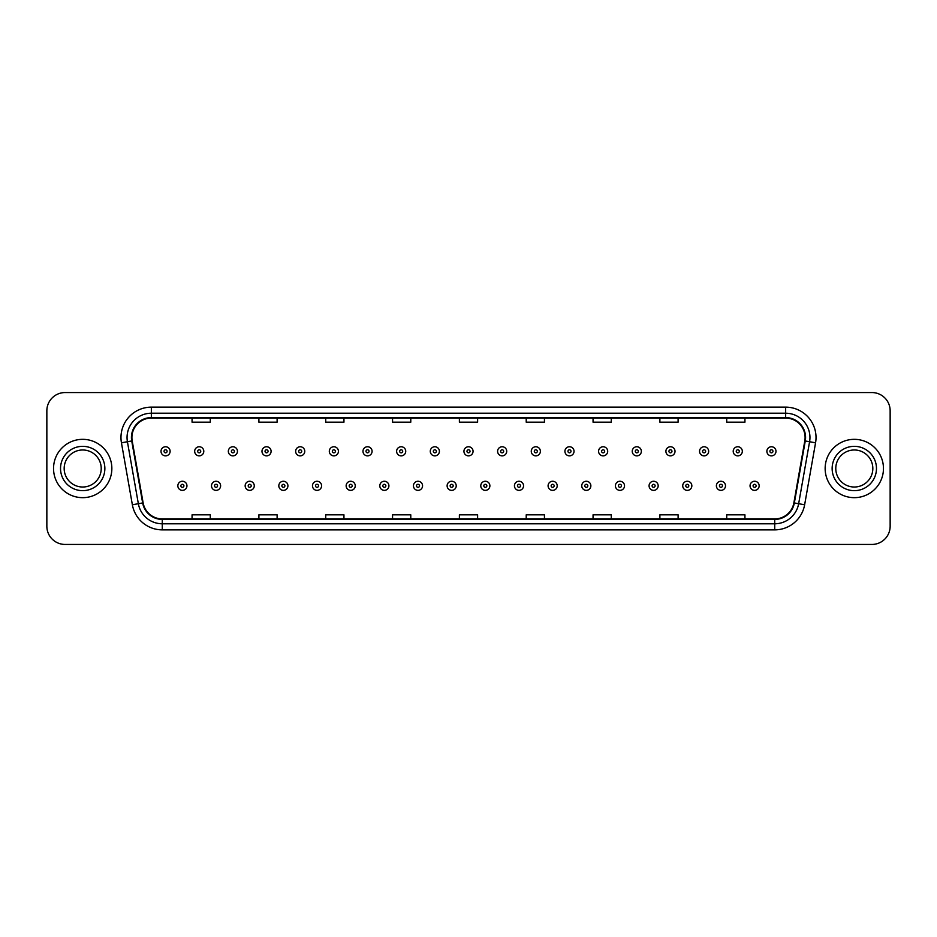 <?xml version="1.0" encoding="UTF-8"?>
<svg xmlns="http://www.w3.org/2000/svg" width="937" height="937" viewBox="0 0 937 937"><rect width="100%" height="100%" fill="white"/><g stroke="black" fill="none" stroke-linecap="round" stroke-linejoin="round"><path stroke-width="1.41" d="M53.538 468.5A29.164 29.164 0 0 0 82.702 497.664A29.164 29.164 0 0 0 111.854 468.5A29.164 29.164 0 0 0 82.702 439.336A29.164 29.164 0 0 0 53.538 468.5A29.164 29.164 0 0 0 82.702 497.664A29.164 29.164 0 0 0 111.854 468.5A29.164 29.164 0 0 0 82.702 439.336A29.164 29.164 0 0 0 53.538 468.5M825.146 468.5A29.164 29.164 0 0 0 854.298 497.664A29.164 29.164 0 0 0 883.462 468.5A29.164 29.164 0 0 0 854.298 439.336A29.164 29.164 0 0 0 825.146 468.5A29.164 29.164 0 0 0 854.298 497.664A29.164 29.164 0 0 0 883.462 468.5A29.164 29.164 0 0 0 854.298 439.336A29.164 29.164 0 0 0 825.146 468.5M131.906 437.509A19.443 19.443 0 0 1 151.349 418.078L785.651 418.078A19.443 19.443 0 0 1 804.801 440.894L793.873 502.864A19.443 19.443 0 0 1 774.723 518.922L162.277 518.922A19.443 19.443 0 0 1 143.127 502.864L132.199 440.894A19.443 19.443 0 0 1 131.906 437.509M131.426 437.509A19.923 19.923 0 0 0 131.73 440.976L142.658 502.946A19.923 19.923 0 0 0 162.277 519.414L774.723 519.414A19.923 19.923 0 0 0 794.342 502.946L805.27 440.976A19.923 19.923 0 0 0 785.651 417.586L151.349 417.586A19.923 19.923 0 0 0 131.426 437.509M121.435 442.791A30.382 30.382 0 0 1 151.349 407.138L785.651 407.138A30.382 30.382 0 0 1 815.565 442.791L804.637 504.762A30.382 30.382 0 0 1 774.723 529.862L162.277 529.862A30.382 30.382 0 0 1 132.363 504.762L121.435 442.791L127.42 441.737A24.303 24.303 0 0 1 151.349 413.217L785.651 413.217A24.303 24.303 0 0 1 809.58 441.737L798.652 503.708A24.303 24.303 0 0 1 774.723 523.783L162.277 523.783A24.303 24.303 0 0 1 138.348 503.708L127.42 441.737A24.303 24.303 0 0 1 127.045 437.509M890.15 410.781A18.225 18.225 0 0 0 871.925 392.556L65.075 392.556A18.225 18.225 0 0 0 46.85 410.781L46.85 526.219A18.225 18.225 0 0 0 65.075 544.444L871.925 544.444A18.225 18.225 0 0 0 890.15 526.219L890.15 410.781L890.15 526.219M794.342 502.946L798.652 503.708L809.58 441.737L815.565 442.791M459.388 418.078L459.388 422.189L477.612 422.189L477.612 418.078M392.556 418.078L392.556 422.189L410.781 422.189L410.781 418.078M325.725 418.078L325.725 422.189L343.949 422.189L343.949 418.078M258.893 418.078L258.893 422.189L277.118 422.189L277.118 418.078M192.062 418.078L192.062 422.189L210.286 422.189L210.286 418.078M526.219 418.078L526.219 422.189L544.444 422.189L544.444 418.078M593.051 418.078L593.051 422.189L611.275 422.189L611.275 418.078M659.882 418.078L659.882 422.189L678.107 422.189L678.107 418.078M726.714 418.078L726.714 422.189L744.938 422.189L744.938 418.078M477.612 518.922L477.612 514.811L459.388 514.811L459.388 518.922M410.781 518.922L410.781 514.811L392.556 514.811L392.556 518.922M343.949 518.922L343.949 514.811L325.725 514.811L325.725 518.922M277.118 518.922L277.118 514.811L258.893 514.811L258.893 518.922M210.286 518.922L210.286 514.811L192.062 514.811L192.062 518.922M544.444 518.922L544.444 514.811L526.219 514.811L526.219 518.922M611.275 518.922L611.275 514.811L593.051 514.811L593.051 518.922M678.107 518.922L678.107 514.811L659.882 514.811L659.882 518.922M744.938 518.922L744.938 514.811L726.714 514.811L726.714 518.922M46.85 410.781L46.85 526.219M871.925 392.556L65.075 392.556M65.075 544.444L871.925 544.444M170.124 451.306A4.556 4.556 0 0 1 165.568 455.862A4.556 4.556 0 0 1 161.012 451.306A4.556 4.556 0 0 1 165.568 446.75A4.556 4.556 0 0 1 170.124 451.306A4.556 4.556 0 0 0 165.568 446.75A4.556 4.556 0 0 0 161.012 451.306M177.843 485.811A4.556 4.556 0 0 1 182.399 481.255A4.556 4.556 0 0 1 186.955 485.811A4.556 4.556 0 0 1 182.399 490.367A4.556 4.556 0 0 1 177.843 485.811A4.556 4.556 0 0 0 182.399 490.367A4.556 4.556 0 0 0 186.955 485.811M101.219 468.5A18.517 18.517 0 0 0 82.702 449.983A18.517 18.517 0 0 0 64.173 468.5A18.517 18.517 0 0 0 82.702 487.017A18.517 18.517 0 0 0 101.219 468.5A18.517 18.517 0 0 1 82.702 487.017A18.517 18.517 0 0 1 64.173 468.5M203.786 451.306A4.556 4.556 0 0 1 199.23 455.862A4.556 4.556 0 0 1 194.673 451.306A4.556 4.556 0 0 1 199.23 446.75A4.556 4.556 0 0 1 203.786 451.306A4.556 4.556 0 0 0 199.23 446.75A4.556 4.556 0 0 0 194.673 451.306M237.448 451.306A4.556 4.556 0 0 1 232.891 455.862A4.556 4.556 0 0 1 228.335 451.306A4.556 4.556 0 0 1 232.891 446.75A4.556 4.556 0 0 1 237.448 451.306A4.556 4.556 0 0 0 232.891 446.75A4.556 4.556 0 0 0 228.335 451.306M271.098 451.306A4.556 4.556 0 0 1 266.541 455.862A4.556 4.556 0 0 1 261.985 451.306A4.556 4.556 0 0 1 266.541 446.75A4.556 4.556 0 0 1 271.098 451.306A4.556 4.556 0 0 0 266.541 446.75A4.556 4.556 0 0 0 261.985 451.306M304.759 451.306A4.556 4.556 0 0 1 300.203 455.862A4.556 4.556 0 0 1 295.647 451.306A4.556 4.556 0 0 1 300.203 446.75A4.556 4.556 0 0 1 304.759 451.306A4.556 4.556 0 0 0 300.203 446.75A4.556 4.556 0 0 0 295.647 451.306M211.504 485.811A4.556 4.556 0 0 1 216.06 481.255A4.556 4.556 0 0 1 220.617 485.811A4.556 4.556 0 0 1 216.06 490.367A4.556 4.556 0 0 1 211.504 485.811A4.556 4.556 0 0 0 216.06 490.367A4.556 4.556 0 0 0 220.617 485.811M245.154 485.811A4.556 4.556 0 0 1 249.71 481.255A4.556 4.556 0 0 1 254.278 485.811A4.556 4.556 0 0 1 249.71 490.367A4.556 4.556 0 0 1 245.154 485.811A4.556 4.556 0 0 0 249.71 490.367A4.556 4.556 0 0 0 254.278 485.811M278.816 485.811A4.556 4.556 0 0 1 283.372 481.255A4.556 4.556 0 0 1 287.928 485.811A4.556 4.556 0 0 1 283.372 490.367A4.556 4.556 0 0 1 278.816 485.811A4.556 4.556 0 0 0 283.372 490.367A4.556 4.556 0 0 0 287.928 485.811M872.827 468.5A18.517 18.517 0 0 0 854.298 449.983A18.517 18.517 0 0 0 835.781 468.5A18.517 18.517 0 0 0 854.298 487.017A18.517 18.517 0 0 0 872.827 468.5A18.517 18.517 0 0 1 854.298 487.017A18.517 18.517 0 0 1 835.781 468.5M338.421 451.306A4.556 4.556 0 0 1 333.865 455.862A4.556 4.556 0 0 1 329.309 451.306A4.556 4.556 0 0 1 333.865 446.75A4.556 4.556 0 0 1 338.421 451.306A4.556 4.556 0 0 0 333.865 446.75A4.556 4.556 0 0 0 329.309 451.306M372.083 451.306A4.556 4.556 0 0 1 367.527 455.862A4.556 4.556 0 0 1 362.97 451.306A4.556 4.556 0 0 1 367.527 446.75A4.556 4.556 0 0 1 372.083 451.306A4.556 4.556 0 0 0 367.527 446.75A4.556 4.556 0 0 0 362.97 451.306M405.733 451.306A4.556 4.556 0 0 1 401.177 455.862A4.556 4.556 0 0 1 396.62 451.306A4.556 4.556 0 0 1 401.177 446.75A4.556 4.556 0 0 1 405.733 451.306A4.556 4.556 0 0 0 401.177 446.75A4.556 4.556 0 0 0 396.62 451.306M312.478 485.811A4.556 4.556 0 0 1 317.034 481.255A4.556 4.556 0 0 1 321.59 485.811A4.556 4.556 0 0 1 317.034 490.367A4.556 4.556 0 0 1 312.478 485.811A4.556 4.556 0 0 0 317.034 490.367A4.556 4.556 0 0 0 321.59 485.811M346.14 485.811A4.556 4.556 0 0 1 350.696 481.255A4.556 4.556 0 0 1 355.252 485.811A4.556 4.556 0 0 1 350.696 490.367A4.556 4.556 0 0 1 346.14 485.811A4.556 4.556 0 0 0 350.696 490.367A4.556 4.556 0 0 0 355.252 485.811M379.801 485.811A4.556 4.556 0 0 1 384.357 481.255A4.556 4.556 0 0 1 388.914 485.811A4.556 4.556 0 0 1 384.357 490.367A4.556 4.556 0 0 1 379.801 485.811A4.556 4.556 0 0 0 384.357 490.367A4.556 4.556 0 0 0 388.914 485.811M439.394 451.306A4.556 4.556 0 0 1 434.838 455.862A4.556 4.556 0 0 1 430.282 451.306A4.556 4.556 0 0 1 434.838 446.75A4.556 4.556 0 0 1 439.394 451.306A4.556 4.556 0 0 0 434.838 446.75A4.556 4.556 0 0 0 430.282 451.306M473.056 451.306A4.556 4.556 0 0 1 468.5 455.862A4.556 4.556 0 0 1 463.944 451.306A4.556 4.556 0 0 1 468.5 446.75A4.556 4.556 0 0 1 473.056 451.306A4.556 4.556 0 0 0 468.5 446.75A4.556 4.556 0 0 0 463.944 451.306M506.718 451.306A4.556 4.556 0 0 1 502.162 455.862A4.556 4.556 0 0 1 497.606 451.306A4.556 4.556 0 0 1 502.162 446.75A4.556 4.556 0 0 1 506.718 451.306A4.556 4.556 0 0 0 502.162 446.75A4.556 4.556 0 0 0 497.606 451.306M540.38 451.306A4.556 4.556 0 0 1 535.823 455.862A4.556 4.556 0 0 1 531.267 451.306A4.556 4.556 0 0 1 535.823 446.75A4.556 4.556 0 0 1 540.38 451.306A4.556 4.556 0 0 0 535.823 446.75A4.556 4.556 0 0 0 531.267 451.306M574.03 451.306A4.556 4.556 0 0 1 569.473 455.862A4.556 4.556 0 0 1 564.917 451.306A4.556 4.556 0 0 1 569.473 446.75A4.556 4.556 0 0 1 574.03 451.306A4.556 4.556 0 0 0 569.473 446.75A4.556 4.556 0 0 0 564.917 451.306M413.451 485.811A4.556 4.556 0 0 1 418.007 481.255A4.556 4.556 0 0 1 422.564 485.811A4.556 4.556 0 0 1 418.007 490.367A4.556 4.556 0 0 1 413.451 485.811A4.556 4.556 0 0 0 418.007 490.367A4.556 4.556 0 0 0 422.564 485.811M447.113 485.811A4.556 4.556 0 0 1 451.669 481.255A4.556 4.556 0 0 1 456.225 485.811A4.556 4.556 0 0 1 451.669 490.367A4.556 4.556 0 0 1 447.113 485.811A4.556 4.556 0 0 0 451.669 490.367A4.556 4.556 0 0 0 456.225 485.811M480.775 485.811A4.556 4.556 0 0 1 485.331 481.255A4.556 4.556 0 0 1 489.887 485.811A4.556 4.556 0 0 1 485.331 490.367A4.556 4.556 0 0 1 480.775 485.811A4.556 4.556 0 0 0 485.331 490.367A4.556 4.556 0 0 0 489.887 485.811M514.436 485.811A4.556 4.556 0 0 1 518.993 481.255A4.556 4.556 0 0 1 523.549 485.811A4.556 4.556 0 0 1 518.993 490.367A4.556 4.556 0 0 1 514.436 485.811A4.556 4.556 0 0 0 518.993 490.367A4.556 4.556 0 0 0 523.549 485.811M548.086 485.811A4.556 4.556 0 0 1 552.643 481.255A4.556 4.556 0 0 1 557.199 485.811A4.556 4.556 0 0 1 552.643 490.367A4.556 4.556 0 0 1 548.086 485.811A4.556 4.556 0 0 0 552.643 490.367A4.556 4.556 0 0 0 557.199 485.811M607.691 451.306A4.556 4.556 0 0 1 603.135 455.862A4.556 4.556 0 0 1 598.579 451.306A4.556 4.556 0 0 1 603.135 446.75A4.556 4.556 0 0 1 607.691 451.306A4.556 4.556 0 0 0 603.135 446.75A4.556 4.556 0 0 0 598.579 451.306M641.353 451.306A4.556 4.556 0 0 1 636.797 455.862A4.556 4.556 0 0 1 632.241 451.306A4.556 4.556 0 0 1 636.797 446.75A4.556 4.556 0 0 1 641.353 451.306A4.556 4.556 0 0 0 636.797 446.75A4.556 4.556 0 0 0 632.241 451.306M675.015 451.306A4.556 4.556 0 0 1 670.459 455.862A4.556 4.556 0 0 1 665.902 451.306A4.556 4.556 0 0 1 670.459 446.75A4.556 4.556 0 0 1 675.015 451.306A4.556 4.556 0 0 0 670.459 446.75A4.556 4.556 0 0 0 665.902 451.306M708.665 451.306A4.556 4.556 0 0 1 704.109 455.862A4.556 4.556 0 0 1 699.552 451.306A4.556 4.556 0 0 1 704.109 446.75A4.556 4.556 0 0 1 708.665 451.306A4.556 4.556 0 0 0 704.109 446.75A4.556 4.556 0 0 0 699.552 451.306M742.327 451.306A4.556 4.556 0 0 1 737.77 455.862A4.556 4.556 0 0 1 733.214 451.306A4.556 4.556 0 0 1 737.77 446.75A4.556 4.556 0 0 1 742.327 451.306A4.556 4.556 0 0 0 737.77 446.75A4.556 4.556 0 0 0 733.214 451.306M775.988 451.306A4.556 4.556 0 0 1 771.432 455.862A4.556 4.556 0 0 1 766.876 451.306A4.556 4.556 0 0 1 771.432 446.75A4.556 4.556 0 0 1 775.988 451.306A4.556 4.556 0 0 0 771.432 446.75A4.556 4.556 0 0 0 766.876 451.306M581.748 485.811A4.556 4.556 0 0 1 586.304 481.255A4.556 4.556 0 0 1 590.86 485.811A4.556 4.556 0 0 1 586.304 490.367A4.556 4.556 0 0 1 581.748 485.811A4.556 4.556 0 0 0 586.304 490.367A4.556 4.556 0 0 0 590.86 485.811M615.41 485.811A4.556 4.556 0 0 1 619.966 481.255A4.556 4.556 0 0 1 624.522 485.811A4.556 4.556 0 0 1 619.966 490.367A4.556 4.556 0 0 1 615.41 485.811A4.556 4.556 0 0 0 619.966 490.367A4.556 4.556 0 0 0 624.522 485.811M649.072 485.811A4.556 4.556 0 0 1 653.628 481.255A4.556 4.556 0 0 1 658.184 485.811A4.556 4.556 0 0 1 653.628 490.367A4.556 4.556 0 0 1 649.072 485.811A4.556 4.556 0 0 0 653.628 490.367A4.556 4.556 0 0 0 658.184 485.811M682.722 485.811A4.556 4.556 0 0 1 687.289 481.255A4.556 4.556 0 0 1 691.846 485.811A4.556 4.556 0 0 1 687.289 490.367A4.556 4.556 0 0 1 682.722 485.811A4.556 4.556 0 0 0 687.289 490.367A4.556 4.556 0 0 0 691.846 485.811M716.383 485.811A4.556 4.556 0 0 1 720.94 481.255A4.556 4.556 0 0 1 725.496 485.811A4.556 4.556 0 0 1 720.94 490.367A4.556 4.556 0 0 1 716.383 485.811A4.556 4.556 0 0 0 720.94 490.367A4.556 4.556 0 0 0 725.496 485.811M750.045 485.811A4.556 4.556 0 0 1 754.601 481.255A4.556 4.556 0 0 1 759.157 485.811A4.556 4.556 0 0 1 754.601 490.367A4.556 4.556 0 0 1 750.045 485.811A4.556 4.556 0 0 0 754.601 490.367A4.556 4.556 0 0 0 759.157 485.811M785.651 407.138L785.651 417.586M127.42 441.737L131.73 440.976M162.277 529.862L162.277 519.414M774.723 519.414L774.723 529.862M132.363 504.762L142.658 502.946M805.27 440.976L809.58 441.737M151.349 407.138L151.349 417.586M798.652 503.708L804.637 504.762M164.045 451.306A1.523 1.523 0 0 0 165.568 452.829A1.523 1.523 0 0 0 167.091 451.306A1.523 1.523 0 0 0 165.568 449.783A1.523 1.523 0 0 0 164.045 451.306M183.921 485.811A1.523 1.523 0 0 0 182.399 484.3A1.523 1.523 0 0 0 180.876 485.811A1.523 1.523 0 0 0 182.399 487.334A1.523 1.523 0 0 0 183.921 485.811M104.862 468.5A22.16 22.16 0 0 0 82.702 446.34A22.16 22.16 0 0 0 60.53 468.5A22.16 22.16 0 0 0 82.702 490.66A22.16 22.16 0 0 0 104.862 468.5M197.707 451.306A1.523 1.523 0 0 0 199.23 452.829A1.523 1.523 0 0 0 200.741 451.306A1.523 1.523 0 0 0 199.23 449.783A1.523 1.523 0 0 0 197.707 451.306M231.369 451.306A1.523 1.523 0 0 0 232.891 452.829A1.523 1.523 0 0 0 234.402 451.306A1.523 1.523 0 0 0 232.891 449.783A1.523 1.523 0 0 0 231.369 451.306M265.03 451.306A1.523 1.523 0 0 0 266.541 452.829A1.523 1.523 0 0 0 268.064 451.306A1.523 1.523 0 0 0 266.541 449.783A1.523 1.523 0 0 0 265.03 451.306M298.68 451.306A1.523 1.523 0 0 0 300.203 452.829A1.523 1.523 0 0 0 301.726 451.306A1.523 1.523 0 0 0 300.203 449.783A1.523 1.523 0 0 0 298.68 451.306M217.571 485.811A1.523 1.523 0 0 0 216.06 484.3A1.523 1.523 0 0 0 214.538 485.811A1.523 1.523 0 0 0 216.06 487.334A1.523 1.523 0 0 0 217.571 485.811M251.233 485.811A1.523 1.523 0 0 0 249.71 484.3A1.523 1.523 0 0 0 248.2 485.811A1.523 1.523 0 0 0 249.71 487.334A1.523 1.523 0 0 0 251.233 485.811M284.895 485.811A1.523 1.523 0 0 0 283.372 484.3A1.523 1.523 0 0 0 281.861 485.811A1.523 1.523 0 0 0 283.372 487.334A1.523 1.523 0 0 0 284.895 485.811M876.47 468.5A22.16 22.16 0 0 0 854.298 446.34A22.16 22.16 0 0 0 832.138 468.5A22.16 22.16 0 0 0 854.298 490.66A22.16 22.16 0 0 0 876.47 468.5M332.342 451.306A1.523 1.523 0 0 0 333.865 452.829A1.523 1.523 0 0 0 335.387 451.306A1.523 1.523 0 0 0 333.865 449.783A1.523 1.523 0 0 0 332.342 451.306M366.004 451.306A1.523 1.523 0 0 0 367.527 452.829A1.523 1.523 0 0 0 369.037 451.306A1.523 1.523 0 0 0 367.527 449.783A1.523 1.523 0 0 0 366.004 451.306M399.666 451.306A1.523 1.523 0 0 0 401.177 452.829A1.523 1.523 0 0 0 402.699 451.306A1.523 1.523 0 0 0 401.177 449.783A1.523 1.523 0 0 0 399.666 451.306M318.557 485.811A1.523 1.523 0 0 0 317.034 484.3A1.523 1.523 0 0 0 315.511 485.811A1.523 1.523 0 0 0 317.034 487.334A1.523 1.523 0 0 0 318.557 485.811M352.207 485.811A1.523 1.523 0 0 0 350.696 484.3A1.523 1.523 0 0 0 349.173 485.811A1.523 1.523 0 0 0 350.696 487.334A1.523 1.523 0 0 0 352.207 485.811M385.868 485.811A1.523 1.523 0 0 0 384.357 484.3A1.523 1.523 0 0 0 382.835 485.811A1.523 1.523 0 0 0 384.357 487.334A1.523 1.523 0 0 0 385.868 485.811M433.327 451.306A1.523 1.523 0 0 0 434.838 452.829A1.523 1.523 0 0 0 436.361 451.306A1.523 1.523 0 0 0 434.838 449.783A1.523 1.523 0 0 0 433.327 451.306M466.977 451.306A1.523 1.523 0 0 0 468.5 452.829A1.523 1.523 0 0 0 470.023 451.306A1.523 1.523 0 0 0 468.5 449.783A1.523 1.523 0 0 0 466.977 451.306M500.639 451.306A1.523 1.523 0 0 0 502.162 452.829A1.523 1.523 0 0 0 503.673 451.306A1.523 1.523 0 0 0 502.162 449.783A1.523 1.523 0 0 0 500.639 451.306M534.301 451.306A1.523 1.523 0 0 0 535.823 452.829A1.523 1.523 0 0 0 537.334 451.306A1.523 1.523 0 0 0 535.823 449.783A1.523 1.523 0 0 0 534.301 451.306M567.963 451.306A1.523 1.523 0 0 0 569.473 452.829A1.523 1.523 0 0 0 570.996 451.306A1.523 1.523 0 0 0 569.473 449.783A1.523 1.523 0 0 0 567.963 451.306M419.53 485.811A1.523 1.523 0 0 0 418.007 484.3A1.523 1.523 0 0 0 416.496 485.811A1.523 1.523 0 0 0 418.007 487.334A1.523 1.523 0 0 0 419.53 485.811M453.192 485.811A1.523 1.523 0 0 0 451.669 484.3A1.523 1.523 0 0 0 450.147 485.811A1.523 1.523 0 0 0 451.669 487.334A1.523 1.523 0 0 0 453.192 485.811M486.853 485.811A1.523 1.523 0 0 0 485.331 484.3A1.523 1.523 0 0 0 483.808 485.811A1.523 1.523 0 0 0 485.331 487.334A1.523 1.523 0 0 0 486.853 485.811M520.503 485.811A1.523 1.523 0 0 0 518.993 484.3A1.523 1.523 0 0 0 517.47 485.811A1.523 1.523 0 0 0 518.993 487.334A1.523 1.523 0 0 0 520.503 485.811M554.165 485.811A1.523 1.523 0 0 0 552.643 484.3A1.523 1.523 0 0 0 551.132 485.811A1.523 1.523 0 0 0 552.643 487.334A1.523 1.523 0 0 0 554.165 485.811M601.613 451.306A1.523 1.523 0 0 0 603.135 452.829A1.523 1.523 0 0 0 604.658 451.306A1.523 1.523 0 0 0 603.135 449.783A1.523 1.523 0 0 0 601.613 451.306M635.274 451.306A1.523 1.523 0 0 0 636.797 452.829A1.523 1.523 0 0 0 638.32 451.306A1.523 1.523 0 0 0 636.797 449.783A1.523 1.523 0 0 0 635.274 451.306M668.936 451.306A1.523 1.523 0 0 0 670.459 452.829A1.523 1.523 0 0 0 671.97 451.306A1.523 1.523 0 0 0 670.459 449.783A1.523 1.523 0 0 0 668.936 451.306M702.598 451.306A1.523 1.523 0 0 0 704.109 452.829A1.523 1.523 0 0 0 705.631 451.306A1.523 1.523 0 0 0 704.109 449.783A1.523 1.523 0 0 0 702.598 451.306M736.259 451.306A1.523 1.523 0 0 0 737.77 452.829A1.523 1.523 0 0 0 739.293 451.306A1.523 1.523 0 0 0 737.77 449.783A1.523 1.523 0 0 0 736.259 451.306M769.909 451.306A1.523 1.523 0 0 0 771.432 452.829A1.523 1.523 0 0 0 772.955 451.306A1.523 1.523 0 0 0 771.432 449.783A1.523 1.523 0 0 0 769.909 451.306M587.827 485.811A1.523 1.523 0 0 0 586.304 484.3A1.523 1.523 0 0 0 584.793 485.811A1.523 1.523 0 0 0 586.304 487.334A1.523 1.523 0 0 0 587.827 485.811M621.489 485.811A1.523 1.523 0 0 0 619.966 484.3A1.523 1.523 0 0 0 618.443 485.811A1.523 1.523 0 0 0 619.966 487.334A1.523 1.523 0 0 0 621.489 485.811M655.139 485.811A1.523 1.523 0 0 0 653.628 484.3A1.523 1.523 0 0 0 652.105 485.811A1.523 1.523 0 0 0 653.628 487.334A1.523 1.523 0 0 0 655.139 485.811M688.8 485.811A1.523 1.523 0 0 0 687.289 484.3A1.523 1.523 0 0 0 685.767 485.811A1.523 1.523 0 0 0 687.289 487.334A1.523 1.523 0 0 0 688.8 485.811M722.462 485.811A1.523 1.523 0 0 0 720.94 484.3A1.523 1.523 0 0 0 719.429 485.811A1.523 1.523 0 0 0 720.94 487.334A1.523 1.523 0 0 0 722.462 485.811M756.124 485.811A1.523 1.523 0 0 0 754.601 484.3A1.523 1.523 0 0 0 753.079 485.811A1.523 1.523 0 0 0 754.601 487.334A1.523 1.523 0 0 0 756.124 485.811"/></g></svg>
